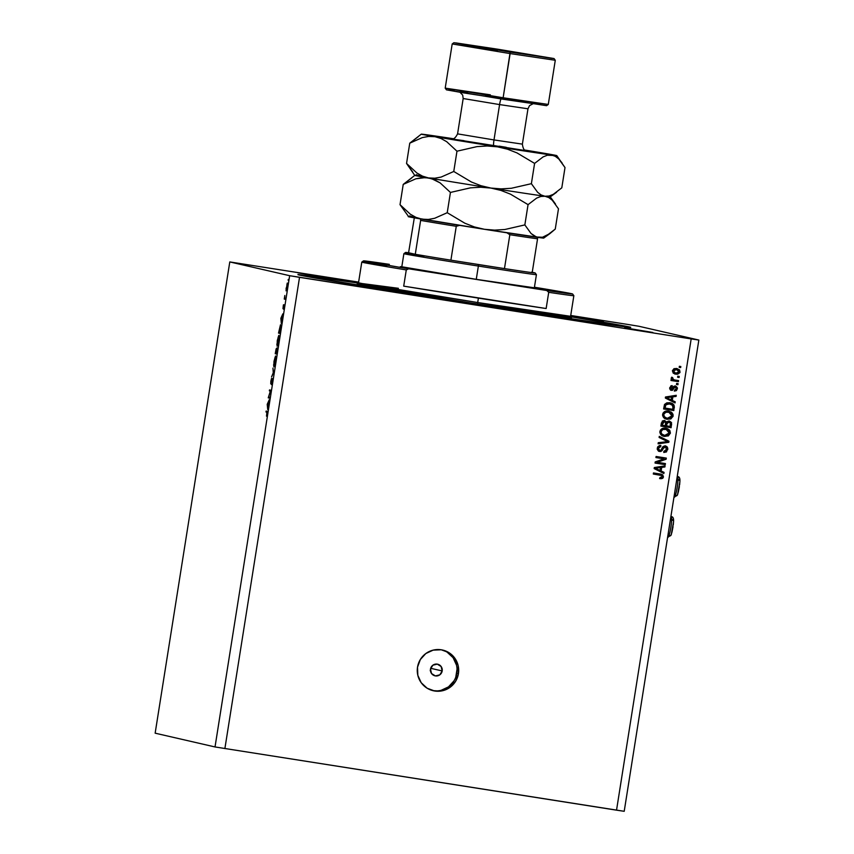 <?xml version="1.0" encoding="UTF-8"?>
<svg xmlns="http://www.w3.org/2000/svg" width="854" height="854" viewBox="0 0 854 854"><rect width="100%" height="100%" fill="white"/><g stroke="black" fill="none" stroke-linecap="round" stroke-linejoin="round"><path stroke-width="1.28" d="M442.18 670.945A5.967 5.914 -77 0 1 434.996 675.834A5.967 5.914 -77 0 1 430.491 669.109L432.861 665.213L437.269 664.134L441.123 666.515L442.18 670.945L439.81 674.841L435.401 675.92L431.537 673.539L430.491 669.109A5.967 5.914 -77 0 1 437.675 664.209A5.967 5.914 -77 0 1 442.18 670.945L431.024 668.383L442.18 670.945M430.224 670.561L431.024 668.383L430.224 670.561M432.476 690.544A20.87 20.709 103 0 0 456.794 673.24L458.438 673.625A20.87 20.709 -77 0 1 433.298 690.747A20.87 20.709 -77 0 1 417.521 667.187L420.328 659.544L425.815 653.545L433.159 650.129L441.24 649.787L448.82 652.584L454.755 658.103L458.128 665.49L458.438 673.625L455.63 681.268L450.133 687.256L442.788 690.683L434.707 691.025L427.128 688.217L421.203 682.709L417.83 675.322L417.521 667.187A20.87 20.709 -77 0 1 442.65 650.054A20.87 20.709 -77 0 1 458.438 673.625L456.794 673.24A20.87 20.709 103 0 0 441.828 649.883M484.944 305.732A168.494 1.473 -171 0 1 297.907 274.636A168.494 1.473 -171 0 1 358.413 283.069L303.864 275.191L297.961 274.689L306.383 276.45L468.665 303.17L619.673 326.132L630.305 327.392L626.633 326.367L570.579 316.674A168.494 1.473 -171 0 1 630.732 327.349A168.494 1.473 -171 0 1 484.944 305.732M297.736 272.778L325.886 277.454L297.736 272.778M347.034 284.115L375.173 288.791L347.034 284.115M624.69 327.776L652.83 332.462L624.69 327.776M570.611 315.692L603.468 321.125L570.621 316.119M289.666 275.703L229.79 261.932L155.15 733.18L215.027 746.951L289.666 275.703L215.027 746.951L616.535 810.168L691.174 338.921L299.53 277.337L224.89 748.584L299.53 277.337L289.666 275.703L691.174 338.921L616.535 810.168L624.21 811.3L698.85 340.052L624.21 811.3L215.027 746.951L155.15 733.18L229.79 261.932L358.616 282.108L229.79 261.932L289.666 275.703M268.668 396.993L269.672 397.217L269.522 398.145L268.241 397.847L270.355 391.079L269.352 390.844L269.501 389.926L270.771 390.214L268.668 396.993L270.771 390.214L269.501 389.926L269.352 390.844L270.355 391.079L268.241 397.847L269.522 398.145L269.672 397.217L268.668 396.993M272.309 378.514L271.412 384.61L272.202 379.518L270.803 383.745L270.814 381.407L271.508 378.471L270.953 382.795L272.309 378.514L270.889 382.848L271.508 378.471L270.857 381.162L270.75 383.766L272.159 379.443L271.412 384.61L272.309 378.514M273.536 372.771L271.551 376.966L273.259 372.771L272.949 368.117L273.536 372.771L272.949 368.117L273.259 372.771L271.551 376.966L273.536 372.771M275.351 361.53L274.145 366.473L273.59 365.17L275.532 355.969L275.351 361.53L275.532 355.969L273.995 361.306L273.824 366.814L275.351 361.53M278.617 340.906L277.411 345.849L276.856 344.546L278.799 335.355L278.617 340.906L278.799 335.355L277.262 340.682L277.091 346.19L278.617 340.906M281.329 323.602L280.849 318.286L282.877 313.824L281.329 323.602L282.877 313.824L280.849 318.286L281.329 323.602M288.193 280.325L288.225 279.439L288.193 280.325M286.037 290.851L287.264 283.058L286.037 290.851M285.321 298.366L285.183 299.284L284.243 299.071L284.82 295.505L284.692 297.961L285.321 298.366L284.713 298.057L284.82 295.505L284.243 299.071L285.183 299.284L285.321 298.366M282.962 308.646L283.4 304.974L283.112 307.718L284.04 304.782L283.624 308.753L283.902 305.711L282.962 308.646L283.902 305.711L283.496 309.18L284.04 304.782L283.112 307.718L283.464 304.782L282.962 308.646M280.496 324.787L279.781 333.391L278.5 333.092L280.496 324.787L278.5 333.092L279.781 333.391L280.496 324.787M276.952 351.218L276.515 354.004L275.234 353.705L276.098 349.03L276.472 349.745L277.112 347.845L276.952 351.218L277.112 347.845L276.472 349.745L276.386 348.496L275.234 353.705L276.515 354.004L276.952 351.218M267.718 409.514L267.217 404.326L269.266 399.736L267.718 409.514L269.266 399.736L267.217 404.326L267.718 409.514M266.523 415.652L267.046 412.375L266 411.991L266.149 411.073L267.259 411.671L266.533 416.229L267.014 411.265L266.149 411.073L266 411.991L267.259 412.247L266.523 415.652M638.973 326.281L698.85 340.052L691.174 338.921L698.85 340.052L638.973 326.281L629.11 324.648L638.973 326.281M657.302 462.302L665.437 463.583L665.266 464.651L655.039 463.049L655.221 461.907L664.06 458.833L655.915 457.552L656.085 456.484L666.312 458.096L666.131 459.238L657.302 462.302L666.131 459.238L666.312 458.096L656.085 456.484L655.915 457.552L664.06 458.833L655.221 461.907L655.039 463.049L665.266 464.651L665.437 463.583L657.302 462.302M664.967 445.777L667.796 449.578L663.793 452.439L667.796 449.578L665.33 445.863L666.985 446.674L667.817 448.329L666.451 451.937L663.793 452.481L663.836 451.392L665.266 451.211L666.504 449.77L666.579 448.136L665.383 446.984L663.953 447.282L662.042 450.645L660.686 451.52L658.509 451.168L657.249 449.289L657.655 446.92L659.587 445.468L660.825 445.436L660.793 446.525L659.224 446.866L658.434 449.001L660.078 450.506L661.199 449.983L663.142 446.461L665.33 445.863L662.64 447.069L660.889 450.304L659.277 450.368M659.267 436.362L668.981 441.219L668.81 442.319L658.092 443.802L658.263 442.692L667.689 441.635L659.096 437.472L659.267 436.362L659.096 437.472L667.689 441.635L658.263 442.692L658.092 443.802L668.81 442.319L668.618 441.134L668.81 442.319L658.114 443.664L668.447 442.244L668.981 441.219L659.267 436.362M665.437 428.153L668.949 429.786L670.401 433.149L668.308 435.935L663.697 436.234L661.156 434.953L659.864 432.455L660.377 430.16L662.117 428.623L664.871 428.142L667.7 428.772L669.878 430.565L670.401 433.149L669.312 429.872L665.81 428.238C662.843 427.694 660.879 428.783 659.907 431.494C659.993 434.43 661.572 436.074 664.636 436.426L667.945 435.85L663.707 436.234M668.159 411.02L671.66 412.642L673.016 416.453L670.593 418.994L666.419 419.1L663.868 417.819L662.576 415.311L663.088 413.026L664.839 411.479L668.052 411.041L671.276 412.108L672.984 414.233L673.112 416.005L672.034 412.728L668.522 411.105C665.554 410.56 663.59 411.639 662.619 414.35C662.715 417.286 664.295 418.93 667.348 419.293L670.657 418.716L666.419 419.1M672.311 400.441L675.226 401.818L675.044 402.939L665.341 398.039L665.501 396.993L676.251 395.306L676.08 396.416L672.877 396.843L672.311 400.441L672.877 396.843L676.08 396.416L676.251 395.306L665.501 396.993L665.341 398.039L675.044 402.939L675.226 401.818L674.692 402.757L675.226 401.818L672.311 400.441M679.357 366.291L680.809 366.515L680.649 367.594L679.186 367.359L679.357 366.291L679.186 367.359L680.649 367.594L680.809 366.515L679.357 366.291M677.062 368.554L679.72 371.885L676.614 368.469L679.635 369.974L679.901 372.622L677.137 374.319L673.283 373.219L672.386 370.753L673.966 368.693L676.614 368.469L672.386 370.753L675.194 374.127L680.083 371.96L675.023 374.084M677.788 376.198L679.24 376.433L679.079 377.5L677.617 377.265L677.788 376.198L677.617 377.265L679.079 377.5L679.24 376.433L677.788 376.198M674.735 379.977L672.386 379.112L672.162 378.365L673.24 379.539L672.162 378.365L672.771 377.746L671.778 377.169L671.212 378.119L672.333 379.592L671.148 379.411L670.977 380.478L678.418 381.653L678.588 380.574L674.735 379.977L678.588 380.574L678.418 381.653L670.977 380.478L671.148 379.411L672.333 379.592L671.212 378.365L671.778 377.169L673.902 379.795M676.635 383.425L678.097 383.659L677.927 384.727L676.464 384.503L676.635 383.425L676.464 384.503L677.927 384.727L678.097 383.659L676.635 383.425M675.204 387.033L676.357 388.645L674.649 389.979L674.607 391.068L677.403 388.89L675.407 385.976L677.425 387.897L676.485 390.577L674.607 391.068L674.649 389.979L676.293 388.944L675.631 387.129L674.713 387.214L672.386 390.363L670.593 390.129L669.664 388.634L670.87 385.848L672.205 385.613L672.173 386.702L670.764 387.855L671.65 389.349L673.689 386.382L675.407 385.976L671.361 389.317M669.771 402.789L674.062 405.17L673.838 410.571L663.611 408.959L664.519 404.444L666.857 402.821L669.771 402.789L664.519 404.444L663.611 408.959L673.838 410.571L673.955 407.443L673.838 410.571L663.611 408.927L673.475 410.486L674.318 407.529C674.34 404.668 672.824 403.088 669.771 402.789L670.529 402.939M669.12 420.937L671.554 422.666L671.127 427.705L660.889 426.093L662.352 420.979L664.732 420.542L666.387 421.961L669.12 420.937L666.387 421.961L664.423 420.478L661.402 422.901L660.889 426.093L671.127 427.705L671.265 424.449L671.127 427.705L660.9 426.071L670.764 427.619L671.628 424.534L669.12 420.937M661.135 470.992L664.049 472.369L663.868 473.49L654.164 468.59L654.324 467.544L665.085 465.857L664.903 466.967L661.701 467.394L661.135 470.992L661.701 467.394L664.903 466.967L665.085 465.857L654.324 467.544L654.164 468.59L663.868 473.49L664.049 472.369L663.526 473.308L664.049 472.369L661.135 470.992M660.046 473.959L663.462 476.906L662.864 478.144L661.231 478.72L659.928 478.635L659.961 477.535L661.967 477.279L661.829 475.571L653.299 474.023L653.47 472.956L662.651 474.803L663.462 476.906L660.42 474.045L653.47 472.956L653.299 474.023L661.679 475.486L662.277 476.671L659.961 477.535L659.928 478.635L662.49 478.411L659.566 478.55M570.718 315.468L629.11 324.648L570.718 315.468M575.404 316.439L603.543 321.125L581.606 317.869M455.758 677.201L457.039 669.162M456.484 665.106L453.111 657.719L447.176 652.21M433.063 690.64L437.12 690.875M441.144 690.299L448.489 686.883L453.986 680.884M680.446 366.462L680.649 367.594L679.186 367.337L680.275 367.508L680.446 366.462M674.745 374.02L677.446 374.159L679.538 372.536L679.272 369.899L676.934 368.512M678.097 373.945L678.695 373.604M679.186 373.123L679.538 372.536M676.517 369.547L674.649 369.611L673.08 370.86L675.493 373.081L673.443 370.946L676.517 369.547L679.026 371.768L675.941 373.166L673.838 372.461L673.336 370.209L675.92 369.43M675.941 373.166L677.82 373.102L679.005 371.885L678.599 370.476L676.614 369.558M676.154 369.462L673.08 370.86L675.578 373.081M678.877 376.368L679.079 377.5L677.617 377.244L678.706 377.415L678.877 376.368M677.734 383.595L677.927 384.727L676.475 384.471L677.564 384.642L677.734 383.595M675.044 385.891L677.403 388.89L674.244 390.983M674.137 388.164L674.34 387.129L674.137 388.164L671.073 390.342L674.137 388.164M671.457 389.339L670.401 387.769L671.063 386.745L671.81 386.616L670.764 387.855L672.173 386.702L671.842 385.624L672.173 386.702L672.205 385.613L669.696 387.716L671.084 390.353L672.45 390.064L675.055 386.99M670.401 387.769L671.095 389.253M674.489 390.983L676.304 390.331L677.041 388.805L676.699 386.883L675.29 385.944M670.988 389.221L670.369 387.994M673.336 388.944L673.774 388.079M675.866 395.37L676.08 396.416L672.514 396.758L671.949 400.355L674.863 401.732L671.949 400.355L672.514 396.758L675.717 396.331L675.866 395.37M667.977 398.38L666.12 397.59L671.265 396.918L666.12 397.59L670.806 399.821L667.977 398.38M666.942 397.516L668.319 397.345M671.169 399.896L666.12 397.59L671.628 397.003L671.169 399.896L671.628 397.003L666.483 397.676L671.169 399.896M669.408 402.704C672.461 403.003 673.977 404.582 673.955 407.443L673.475 404.743L670.315 402.896M669.589 403.857L666.045 404.444L664.978 408.073L672.813 409.312L672.899 405.49L669.216 403.771L665.33 404.753L664.604 407.988L665.693 404.839L669.589 403.857L672.023 404.668L673.101 407.465L672.813 409.312L664.604 407.988L665.885 404.198L670.166 403.974M666.6 419.143L667.348 419.293M669.184 411.233L668.522 411.105M666.045 419.015L670.657 418.716L672.749 415.93L671.03 418.802L673.112 416.005L672.034 412.728L668.639 411.105M668.895 412.279L665.576 412.172L663.451 414.446L665.939 412.258L668.895 412.279L671.917 415.834L667.54 418.225C665.149 418.012 663.91 416.784 663.814 414.532L664.316 416.635L666.462 417.98L664.455 417.094L663.483 415.556L663.697 413.667L665.373 412.226M665.576 412.172L663.451 414.446C663.547 416.699 664.786 417.926 667.177 418.14L666.547 418.022M664.06 420.392L666.013 421.876L664.423 420.478M669.269 420.969L671.265 424.449L670.892 422.036L669.056 420.915M668.96 422.015L667.166 422.73L666.515 425.879L670.102 426.445L670.39 423.008L668.586 421.929L666.462 423.819L666.141 425.794L666.825 423.904L668.96 422.015L670.465 423.264L670.102 426.445L666.141 425.794L666.803 422.645L669.098 422.057M664.423 421.566L663.003 421.993L662.256 425.207L665.319 425.687L665.629 422.506L664.263 421.524L662.17 423.37L661.893 425.132L664.423 421.566L665.682 422.73L665.319 425.687L661.893 425.132L662.64 421.908L664.284 421.534M663.889 436.277L664.636 436.426M666.472 428.366L665.81 428.238M663.334 436.148L667.945 435.85L670.038 433.063L668.308 435.935L670.401 433.149L669.312 429.872L665.928 428.249M663.739 435.134L661.733 434.227L660.761 432.69L660.985 430.8L662.661 429.37M662.853 429.306L666.173 429.413L669.205 432.967L664.828 435.359C662.437 435.145 661.199 433.917 661.103 431.665L662.853 429.306L665.597 429.284L662.853 429.306L660.74 431.58C660.836 433.832 662.074 435.07 664.455 435.273L663.825 435.156M666.173 429.413L662.832 429.519L660.74 431.58L661.839 434.056L664.465 435.294M659.256 436.447L668.618 441.134L659.256 436.447M659.79 450.485L658.103 448.19L658.861 446.781L660.43 446.439L658.466 448.265L660.793 446.525L660.825 445.436L657.27 448.115L659.235 451.467L661.295 450.955L662.48 449.129L659.235 451.467L662.853 449.215L663.291 447.528L664.604 446.834L662.48 449.129L665.191 446.941L666.611 449.3L663.836 451.392L663.793 452.481L666.077 451.851L667.454 448.243L665.266 445.841M659.427 450.4L658.274 449.61L658.103 448.19L659.427 450.4L660.516 450.229M666.622 446.589L665.565 445.937M660.323 451.435L660.9 451.211M665.074 463.519L665.266 464.651L655.05 463.017L664.903 464.565L665.074 463.519M663.697 458.758L655.915 457.53L663.697 458.758M665.939 458.032L666.131 459.238L656.929 462.217L665.768 459.153L665.939 458.032M664.69 465.921L664.903 466.967L661.338 467.309L660.772 470.906L663.686 472.294L660.772 470.906L661.338 467.309L664.54 466.882L664.69 465.921M656.811 468.931L654.943 468.152L660.089 467.469L654.943 468.152L659.63 470.373L656.811 468.931M655.776 468.067L657.142 467.896M659.993 470.458L654.943 468.152L660.452 467.554L659.993 470.458L660.452 467.554L655.306 468.238L659.993 470.458M660.323 475.123L661.679 475.486M659.961 475.048L660.644 475.176M661.113 474.173L660.42 474.045M662.49 478.411L663.462 476.906L662.49 478.411M659.886 478.592L662.128 478.325L663.099 476.82L662.715 475.123L660.633 474.066M663.131 476.222L663.014 475.646M662.288 474.717L661.69 474.386M666.462 417.98L667.177 418.161M667.54 418.225L670.273 417.958L671.917 415.834L670.945 413.24L668.319 412.172M664.828 435.359L667.55 435.092L669.205 432.967L668.234 430.373L665.608 429.306M287.008 284.051L286.496 289.986L286.122 288.022L286.143 289.912L286.698 288.684L286.997 284.083M285.193 299.22L284.243 299.071L285.193 299.22M281.083 318.425L281.991 316.738L281.404 320.421L281.083 318.425L281.276 320.399L281.852 316.717L281.083 318.425M279.792 333.295L278.5 333.092L279.792 333.295M279.792 332.43L278.778 332.195L280.347 325.705L279.931 332.452L280.347 325.705L278.778 332.195L279.792 332.43M277.401 340.703L279.034 336.337L277.625 345.326L277.272 341.536L277.08 344.888L277.657 344.578L278.842 336.935L278.628 336.273L278.233 336.967L277.401 340.671M276.525 353.908L275.234 353.705L276.525 353.908M276.6 349.766L277.23 348.806L276.664 353.065L275.917 352.905L276.472 350.396L276.525 353.044L276.6 349.766M275.511 352.819L276.493 349.457L275.511 352.819M274.134 361.285L275.767 356.961L274.358 365.95L274.006 362.16L273.814 365.512L274.401 365.192L275.575 357.559L275.362 356.897L274.967 357.591L274.134 361.285M269.533 398.06L268.241 397.847L269.533 398.06M269.565 397.857L268.273 397.654L269.565 397.857M270.547 391.036L269.352 390.844L270.547 391.036M267.473 404.326L268.38 402.65L267.804 406.333L267.473 404.326L267.665 406.312L268.252 402.629L267.473 404.326M267.259 412.194L266 411.991L267.259 412.194M671.372 516.766A10.44 1.313 98.9 0 1 671.159 525.285A10.44 1.313 98.9 0 1 668.789 536.077A2.381 2.071 21.8 0 0 671.18 534.914A2.381 2.071 -158.2 0 1 668.789 536.077A10.44 1.313 -81.1 0 0 671.244 524.58A10.44 1.313 -81.1 0 0 671.212 516.638C673.016 516.627 673.795 518.314 673.56 521.719L671.191 534.882A2.381 2.071 -158.2 0 1 671.18 534.914M667.828 535.928L668.789 536.077L667.828 535.928M671.191 534.882L667.967 537.251A10.44 1.313 -81.1 0 0 668.789 536.077M671.308 534.358L671.618 533.504M671.927 532.416L673.059 526.598M673.262 525.071L673.496 522.317M673.528 521.207L673.069 519.392M672.824 519.68L672.546 520.267M677.724 476.703A10.44 1.313 98.9 0 1 677.5 485.232A10.44 1.313 98.9 0 1 675.14 496.025A2.381 2.071 21.8 0 0 677.521 494.85A2.381 2.071 -158.2 0 1 675.14 496.025A10.44 1.313 -81.1 0 0 677.585 484.528A10.44 1.313 -81.1 0 0 677.553 476.575C679.357 476.564 680.136 478.261 679.901 481.656L677.532 494.829L674.318 497.199A10.44 1.313 -81.1 0 0 675.14 496.025L674.169 495.875L675.14 496.025M677.66 494.306L677.959 493.452M678.268 492.352L679.4 486.545M679.603 485.019L679.837 482.264M679.869 481.154L679.41 479.329M679.165 479.628L678.887 480.204M534.124 287.766L476.447 279.365A68.587 0.598 -171 0 1 400.312 266.704A68.587 0.598 -171 0 1 401.796 266.811M398.391 288.3L362.192 283.56L477.696 302.54L477.642 304.056L372.686 286.987L359.481 284.179L398.167 289.762M484.399 305.615L316.322 278.148L304.664 275.458L358.392 283.122A164.021 1.43 -171 0 0 302.327 275.319A164.021 1.43 -171 0 0 484.399 305.615L484.399 305.615A164.021 1.43 -171 0 0 626.313 326.634A164.021 1.43 -171 0 0 570.579 316.727L618.061 324.883L626.26 326.602L620.516 326.111L484.399 305.615M357.207 283.955L358.52 282.727A107.358 0.939 9 0 0 477.696 302.54L478.4 298.121A107.358 0.939 -171 0 1 403.707 286.133L406.28 269.928L408.682 268.796A105.864 0.929 -171 0 1 363.494 260.865A105.864 0.929 -171 0 1 389.339 264.345L364.295 261.11L399.96 267.355L546.763 290.509L548.716 292.324A107.358 0.939 9 0 0 573.845 295.687A107.358 0.939 -171 0 1 548.716 292.324L546.144 308.529A107.358 0.939 -171 0 1 478.4 298.121L477.696 302.54A107.358 0.939 9 0 0 570.589 316.311L571.454 317.891M358.52 282.727L361.786 262.114A107.358 0.939 9 0 0 406.28 269.928A107.358 0.939 -171 0 1 361.786 262.114A107.358 0.939 -171 0 1 386.926 265.477M546.763 290.509L571.806 293.744L534.433 287.222A105.864 0.929 -171 0 1 572.607 293.979A105.864 0.929 -171 0 1 546.763 290.509L548.716 292.324L546.144 308.529L403.707 286.133L546.144 308.529L403.707 286.133L406.28 269.928L408.682 268.796L546.763 290.509M534.348 287.809A68.587 0.598 -171 0 1 535.789 288.161A68.587 0.598 -171 0 1 476.447 279.365L402.736 266.928M357.282 283.955L467.127 302.401L570.995 317.773M530.708 310.749L568.711 317.293L561.217 316.759L477.642 304.056L477.696 302.54L570.589 316.311L573.856 295.697L572.607 293.979M532.234 272.33A65.609 0.576 -171 0 1 535.18 272.96A65.609 0.576 -171 0 1 532.181 272.661A65.609 0.576 -171 0 1 504.468 268.594A65.609 0.576 -171 0 1 478.421 264.548L478.368 266.064A67.103 0.587 9 0 0 536.419 274.668A67.103 0.587 -171 0 1 478.368 266.064L476.265 279.333L478.368 266.064A67.103 0.587 -171 0 1 403.878 253.681A67.103 0.587 -171 0 1 423.83 256.413M506.347 232.662L508.418 233.238L509.838 234.722L504.468 268.594L450.901 260.171A65.609 0.576 -171 0 1 415.279 254.278L405.597 252.453L415.279 254.278A65.609 0.576 -171 0 1 405.586 252.432A65.609 0.576 -171 0 1 408.586 252.741L414.339 217.685L408.586 252.741L415.279 254.278A65.609 0.576 9 0 0 450.901 260.171L456.26 226.299L457.018 225.563L460.221 225.413M506.881 232.768L509.838 234.722A65.609 0.576 9 0 0 537.55 238.8L532.181 272.661L537.55 238.8A65.609 0.576 -171 0 1 509.838 234.722L504.468 268.594A65.609 0.576 9 0 0 532.181 272.661L535.17 272.96L531.487 272.191M401.764 267.056L403.878 253.681A67.103 0.587 9 0 0 478.368 266.064L478.421 264.548A65.609 0.576 -171 0 1 450.901 260.171L456.26 226.299A65.609 0.576 -171 0 1 420.638 220.407L415.279 254.278L420.638 220.407A65.609 0.576 9 0 0 456.26 226.299L459.687 225.339M537.55 238.8L537.444 237.305L537.55 238.8M420.531 218.912L420.638 220.407L420.531 218.912M446.567 89.83L502.718 99.192L503.134 97.762L445.201 88.133L503.134 97.762L510.126 53.588L555.281 60.271L510.126 53.588L510.18 52.073L453.901 42.711L497.765 49.212L455.694 42.881L473.223 46.127L552.25 58.403L497.765 49.212L554.043 58.563L510.18 52.073L503.134 97.762L548.289 104.455L503.134 97.762L502.718 99.192L545.343 105.405M451.456 138.882C453.559 139.501 455.598 137.825 457.573 133.864L493.996 139.928A5.967 0.747 -81.1 0 0 493.793 145.981L451.051 138.914L463.989 140.664M501.095 98.936A5.967 0.747 -81.1 0 0 499.59 104.583L463.178 98.53L499.59 104.583L493.996 139.928L522.381 144.134L527.975 108.789L499.59 104.583A5.967 0.747 98.9 0 1 501.095 98.936M411.831 177.845L403.227 184.4L415.834 178.806L422.164 177.653L428.494 177.942L434.483 179.724L440.152 182.916L450.442 192.438L447.229 212.71L434.633 218.293L428.292 219.457L421.961 219.168A68.587 0.598 9 0 0 484.378 229.288A68.587 0.598 9 0 0 538.394 237.476L534.583 236.184L531.049 233.494L524.847 224.912L528.06 204.64L536.6 198.117L540.806 196.473L544.927 196.249L548.748 197.541L552.271 200.231L558.473 208.814L555.26 229.085L546.72 235.608L542.514 237.252L538.394 237.476A68.587 0.598 9 0 0 543.72 238.095L550.061 233.484L542.514 237.252L536.451 237.017L531.049 233.494L524.847 224.912L504.799 229.512L494.605 230.121L484.378 229.288L474.354 226.929L464.854 223.214L447.229 212.71L434.633 218.293L428.292 219.457L421.961 219.168L415.973 217.375L410.304 214.194L400.024 204.672L406.173 213.212M550.061 233.484L555.26 229.085L558.473 208.814L552.271 200.231M421.3 134.153L409.76 143.162L422.367 137.579L428.697 136.426L435.028 136.704L441.016 138.497L446.685 141.679L456.975 151.201L477.023 146.61L487.218 145.991L497.444 146.824A68.587 0.598 -171 0 1 435.028 136.704A68.587 0.598 -171 0 1 421.3 134.153A68.587 0.598 -171 0 1 426.626 134.772L426.626 134.772A68.587 0.598 -171 0 1 453.207 138.7L421.94 134.185L435.028 136.704L551.46 155.012L555.271 156.303L558.804 158.993L565.006 167.576L561.793 187.848L553.253 194.37L549.047 196.014L544.927 196.249L541.116 194.958L537.582 192.257L531.38 183.685L511.332 188.275L501.127 188.883L490.911 188.061L480.887 185.692L471.387 181.987L453.762 171.473L441.155 177.066L434.825 178.219L428.494 177.942A68.587 0.598 9 0 0 490.911 188.061A68.587 0.598 9 0 0 544.927 196.249L541.116 194.958L537.582 192.257L531.38 183.685L511.332 188.275L501.127 188.883L490.911 188.061L500.935 190.421L510.436 194.136L528.06 204.64L536.6 198.117L540.806 196.473L544.927 196.249A68.587 0.598 9 0 0 550.254 196.858A68.587 0.598 -171 0 1 544.927 196.249A68.587 0.598 -171 0 1 490.911 188.061L480.887 185.692L471.387 181.987L453.762 171.473L441.155 177.066L434.825 178.219L428.494 177.942A68.587 0.598 9 0 1 414.766 175.401L403.227 184.4L400.024 204.672L403.227 184.4L415.834 178.806L425.345 177.6L431.537 178.646L440.152 182.916L450.442 192.438L470.49 187.837L480.685 187.229L490.911 188.061L500.935 190.421L510.436 194.136L528.06 204.64L524.847 224.912L504.799 229.512L494.605 230.121L484.378 229.288L474.354 226.929L464.854 223.214L447.229 212.71L450.442 192.438L470.49 187.837L480.685 187.229L490.911 188.061A68.587 0.598 -171 0 1 428.494 177.942A68.587 0.598 -171 0 1 414.766 175.39A68.587 0.598 -171 0 1 420.093 176.009L416.229 174.686M409.696 215.913L413.571 217.236L408.233 216.628A68.587 0.598 9 0 0 421.961 219.168L415.973 217.375L410.304 214.194L400.024 204.672L408.756 216.788L484.378 229.288L543.72 238.095M556.594 192.257L550.254 196.858L555.516 204.085M556.787 155.62L543.059 153.079A68.587 0.598 -171 0 1 556.787 155.62A68.587 0.598 -171 0 1 551.46 155.012A68.587 0.598 -171 0 1 497.444 146.824L507.468 149.183L516.969 152.898L534.593 163.402L543.133 156.88L547.339 155.236L556.787 155.62L565.006 167.576L561.793 187.848L553.253 194.37L549.047 196.014L544.927 196.249L548.748 197.541M543.208 237.935L541.532 237.593M418.353 136.619L409.76 143.162L406.547 163.445L416.837 172.956L422.506 176.148L428.494 177.942L422.506 176.148L416.837 172.956L406.547 163.445L414.766 175.401M543.069 153.079L525.039 150.08A68.587 0.598 -171 0 1 543.059 153.079L539.963 152.749M526.523 150.752L452.129 138.956M499.195 146.173L506.208 147.304M426.626 134.772L424.619 134.686M555.271 156.303L551.46 155.012L547.339 155.236L543.133 156.88L534.593 163.402L531.38 183.685L534.593 163.402L516.969 152.898L507.468 149.183L497.444 146.824L487.218 145.991L477.023 146.61L456.975 151.201L453.762 171.473L456.975 151.201L446.685 141.679L441.016 138.497L435.028 136.704L428.697 136.426L422.367 137.579L409.76 143.162L406.547 163.445L412.706 171.974M543.059 153.079L536.835 152.791M558.804 158.993L562.039 162.858M460.007 92.296L462.687 95.072L463.178 98.53L457.573 133.864L493.996 139.928L499.59 104.583L527.975 108.789L529.544 105.608L532.907 103.836M490.345 94.826L445.201 88.133L452.193 43.949L510.126 53.588L452.193 43.949L497.348 50.642M445.201 88.133L446.439 89.841L463.508 92.872L546.56 105.682L548.279 104.466L555.281 60.282L554.043 58.563M540.038 104.444L530.974 102.896M523.224 101.615L514.45 100.196M490.303 96.342L485.456 95.584M467.608 92.83L460.189 91.709M454.157 90.823L448.233 90.001M493.559 145.265L493.793 145.981A5.967 0.747 98.9 0 1 493.996 139.928L522.381 144.134C523.011 148.842 524.431 151.062 526.651 150.795M361.786 262.103L363.494 260.865M535.18 272.96L536.419 274.668L534.305 288.054M403.878 253.681L405.586 252.432M452.193 43.949L453.901 42.711"/></g></svg>
